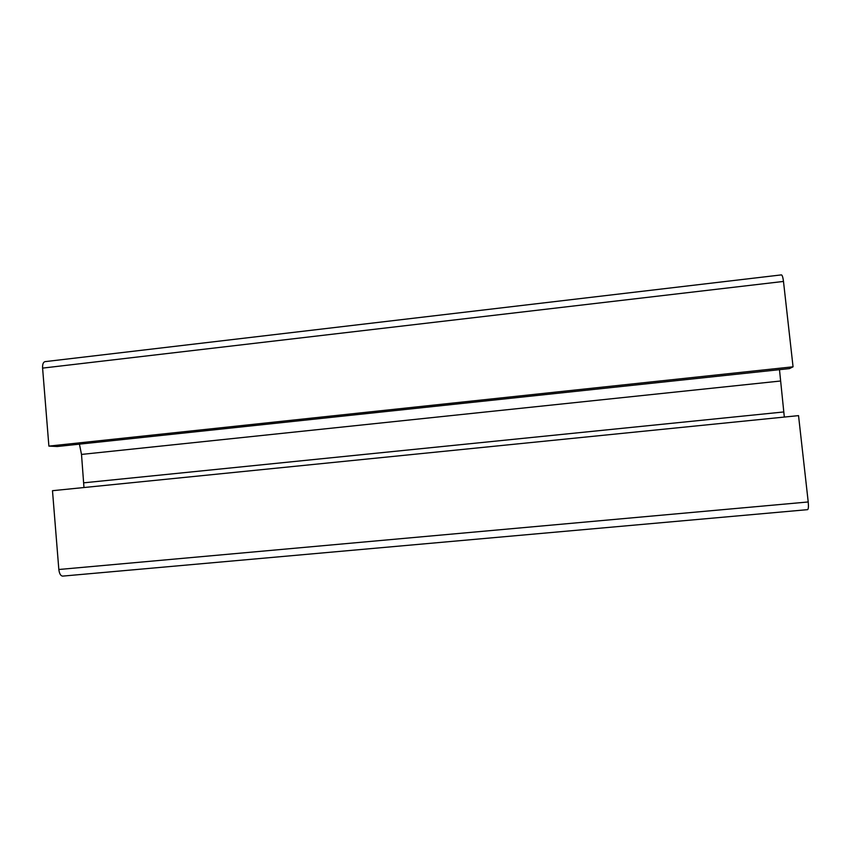 <?xml version="1.0" encoding="UTF-8"?>
<svg xmlns="http://www.w3.org/2000/svg" width="851" height="851" viewBox="0 0 851 851"><rect width="100%" height="100%" fill="white"/><g stroke="black" fill="none" stroke-linecap="round" stroke-linejoin="round"><path stroke-width="1.28" d="M48.89 446.105L42.593 368.111C42.422 364.398 43.199 362.239 44.933 361.654L781.452 274.884C782.292 275.213 782.973 277.394 783.484 281.436L793.058 366.802L789.462 368.611L57.283 446.509L48.89 446.105L793.058 366.802M779.484 369.674L784.324 417.054M798.536 415.628L808.216 501.962C808.641 506.536 808.439 509.1 807.61 509.653L62.591 576.116C60.612 575.85 59.357 573.638 58.836 569.5L52.485 490.697L798.536 415.628M83.972 487.527L81.505 454.423L79.43 444.158M81.505 454.423L780.197 381.046M83.823 482.815L783.643 411.969M58.836 569.5L808.216 501.962M42.593 368.111L783.484 281.436M62.591 576.116L807.61 509.653"/></g></svg>
